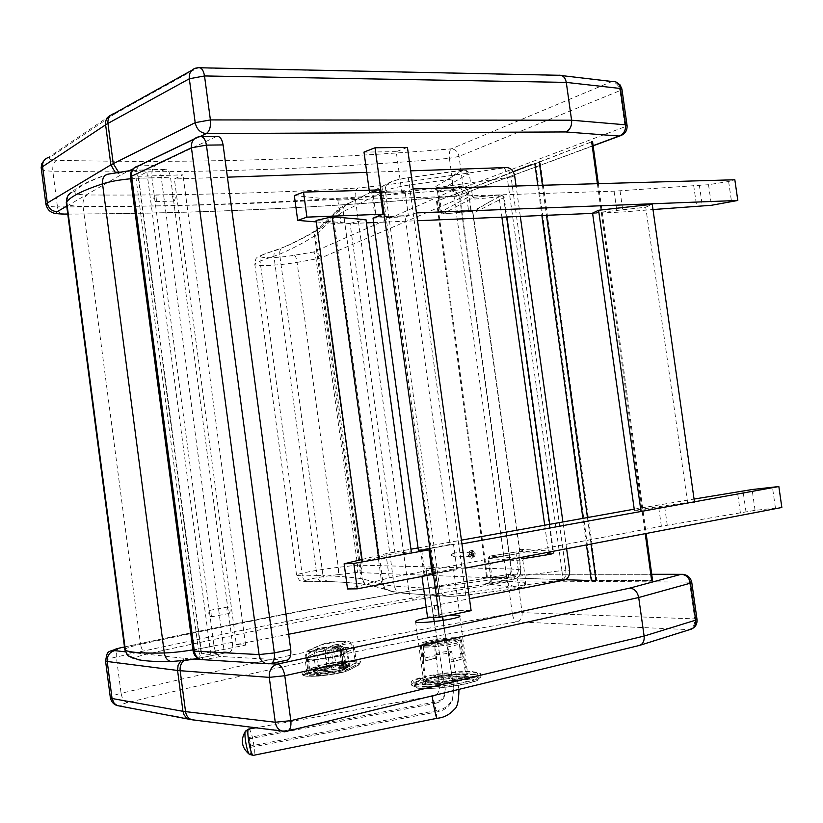 <?xml version="1.0" encoding="UTF-8"?>
<svg xmlns="http://www.w3.org/2000/svg" width="823" height="823" viewBox="0 0 823 823"><rect width="100%" height="100%" fill="white"/><g stroke="black" fill="none" stroke-linecap="round" stroke-linejoin="round"><path stroke-width="0.62" stroke-dasharray="4.12 3.09" d="M115.23 172.367L121.619 174.486L129.839 170.433M621.643 135.322C624.338 133.583 625.48 130.723 625.069 126.732L627.033 125.23M200.092 67.764L197.51 67.97L115.714 113.379L111.578 114.922L113.708 114.592L50.11 157.265L48.135 157.584L110.724 115.21M195.709 68.134L191.728 70.346M593.116 145.661L457.65 195.843C455.819 196.09 454.502 193.961 453.71 189.485L463.318 187.613C463.606 192.057 461.96 194.753 458.36 195.73L457.794 195.781C329.323 207.561 199.31 213.641 67.774 214.021M621.9 88.966L619.966 90.633C618.752 85.17 615.913 82.207 611.438 81.744L616.18 82.094M458.997 156.401L449.409 158.345C448.926 153.531 449.564 150.362 451.302 148.86C455.386 149.169 457.948 151.689 458.997 156.401L463.318 187.613L625.069 126.732L619.966 90.633L458.997 156.401M61.91 214.103C59.595 213.28 58.114 210.883 57.466 206.882C191.358 207.087 323.439 201.285 453.71 189.485L449.409 158.345C319.108 169.415 186.903 173.694 52.806 171.194C52.394 165.68 53.67 162.038 56.643 160.279C189.948 163.468 321.495 159.662 451.302 148.86L611.438 81.744L561.872 75.613M41.273 168.694C42.055 170.217 45.903 171.05 52.806 171.194L57.466 206.882C50.615 206.851 46.798 206.172 45.995 204.845M284.604 731.431L286.929 731.215M194.537 720.104L286.209 731.205L638.761 645.613M191.8 719.755L195.843 719.919M690.291 629.451L688.913 629.626C693.161 628.134 695.106 624.554 694.735 618.886L697.019 619.513M637.815 645.685L688.913 629.626L516.7 621.879C514.632 621.128 513.171 618.351 512.317 613.526L522.132 612.641C522.41 617.528 520.599 620.604 516.7 621.879C387.324 643.823 257.63 670.724 127.627 702.595C124.304 701.926 122.123 698.83 121.094 693.316C252.013 661.939 382.417 635.335 512.317 613.526L507.945 581.892C507.482 577.664 508.048 575.123 509.622 574.269L512.029 574.197C515.136 574.948 517.039 577.19 517.749 580.925L507.945 581.892C378.014 602.95 247.486 627.98 116.341 656.991C115.92 652.279 116.959 649.306 119.458 648.051L119.479 648.04M691.793 582.591L689.53 582.118C688.717 577.797 686.608 575.195 683.193 574.32L681.177 574.32M180.823 660.941L185.535 658.462L125.343 651.816M105.509 660.694C105.972 659.727 109.582 658.493 116.341 656.991L121.094 693.316C114.356 694.951 110.766 696.34 110.323 697.493M431.489 617.25L448.988 615.295M432.013 677.113C425.892 678.594 423.104 679.891 423.65 680.981C425.347 684.89 472.052 678.491 467.814 674.932C466.61 672.648 444.708 674.006 432.013 677.113M155.763 201.635C157.43 198.703 157.162 196.532 154.971 195.123C153.243 197.993 153.489 200.174 155.712 201.656L155.763 201.635M174.137 201.018C175.824 198.117 175.566 195.956 173.344 194.557C171.596 197.407 171.842 199.567 174.085 201.038L174.137 201.018M210.842 616.911L211.13 616.869C212.601 613.989 212.128 611.828 209.69 610.388C208.219 612.878 208.61 615.048 210.842 616.911M228.979 613.464L229.267 613.423C230.769 610.553 230.286 608.403 227.837 606.983C226.335 609.462 226.726 611.623 228.979 613.464M199.917 136.649L201.758 136.639M216.542 136.495L198.415 136.885L194.279 138.881M134.756 167.45L139.375 165.834C136.618 167.82 135.507 171.956 136.042 178.231L130.456 177.377M216.192 136.639L155.31 165.516C152.512 167.491 151.381 171.606 151.905 177.85L213.98 645.901C215.112 652.145 217.272 655.664 220.461 656.466L286.692 660.231M269.183 663.832L270.314 663.698M193.045 650.726L198.343 649.059C199.464 655.324 201.604 658.873 204.773 659.696L204.258 659.779M564.084 580.122L561.821 580.143C562.551 579.011 562.593 575.812 561.944 570.545L565.833 570.216C566.245 575.514 564.917 578.816 561.821 580.143L437.99 596.366L436.427 587.025L561.944 570.545L507.277 177.891C506.474 172.696 505.538 169.497 504.499 168.304C507.842 168.982 510.034 171.904 511.062 177.058L382.818 195.36L355.258 198.199C266.189 203.775 175.453 206.501 83.041 206.388C73.103 206.306 67.537 205.277 66.365 203.302M437.99 596.366L414.247 600.039C326.35 615.923 237.456 633.875 147.574 653.894C138.449 656.003 134.715 657.567 136.371 658.595C141.535 660.807 153.819 661.733 173.231 661.394L197.314 658.462L229.833 652.053C232.035 650.849 232.868 647.598 232.343 642.321L170.505 177.212C169.497 171.513 167.676 168.869 165.042 169.281L160.464 171.565L146.864 171.997L138.439 176.307L182.963 174.826L174.383 178.992L227.415 177.171M566.625 548.725L562.901 521.967M520.311 216.408L516.083 186.019M228.948 652.176L224.247 651.837L160.464 171.565M366.76 172.357L410.667 170.845M224.247 651.837L210.811 654.501L201.645 653.801L245.604 645.119L236.314 644.532L174.383 178.992M236.314 644.532L288.678 634.245M426.18 607.22L469.47 598.712M245.604 645.119L182.963 174.826M201.645 653.801L138.439 176.307M210.811 654.501L146.864 171.997M513.202 171.678L436.488 201.265L540.114 161.853L596.819 580.236L652.577 580.565L588.466 580.472L487.35 577.139L565.278 579.742M532.79 164.425L591.665 141.823L540.114 161.853M596.819 580.236L589.268 580.308M436.488 201.265L486.578 577.283M597.395 183.694L645.232 533.664M598.311 183.663L646.137 533.489M437.28 201.244L487.35 577.139M423.413 646.117L423.495 658.287L435.028 655.684L434.956 643.565L423.413 646.117L425.419 660.807L436.951 658.184L434.956 643.565M420.45 688.409C410.327 687.143 412.272 684.664 426.283 680.981C438.32 677.957 462.084 675.446 471.6 676.208C482.381 677.308 480.848 679.757 467.001 683.553C454.749 686.711 429.668 689.314 420.45 688.409M447.774 640.623C439.389 640.983 434.133 641.899 431.982 643.37C432.672 644.687 451.282 642.146 449.667 640.963L447.774 640.623M447.599 639.399C439.225 639.759 433.968 640.675 431.818 642.135C432.507 643.442 451.107 640.901 449.492 639.728L447.599 639.399M426.16 681.063L427.425 678.738L420.337 678.286L420.676 680.724C415.646 682.308 413.485 683.676 414.195 684.829C415.492 687.689 440.089 686.835 459.203 683.152L453.411 682.792C433.505 686.31 414.329 684.983 426.16 681.063L420.676 680.724M451.405 680.199L464.265 677.123L471.754 677.555C476.466 676.012 478.441 674.695 477.649 673.625C475.931 670.796 451.693 671.774 433.042 675.313L440.161 675.724L427.425 678.718L424.884 680.827C428.135 682.462 436.972 682.257 451.405 680.199L453.411 682.792M472.433 671.599L480.118 673.296C486.897 678.821 413.876 688.82 411.407 682.699C406.819 678.512 452.825 670.21 472.433 671.599M438.885 678.059C457.969 674.685 477.607 675.745 466.281 679.705L464.265 677.144L466.59 675.117L462.012 674.088C456.086 673.852 448.802 674.407 440.171 675.745L439.204 678.029L433.371 677.73L433.042 675.313M449.739 661.939L447.681 646.96L459.337 644.347L461.374 659.254L451.395 662.011L447.681 646.96M420.337 678.286C415.317 679.86 413.156 681.218 413.856 682.36C415.152 685.189 439.749 684.304 458.853 680.642L459.203 683.152M436.951 658.184L435.357 658.112L435.028 655.684M458.853 680.642L451.405 680.179M471.754 677.555L472.093 680.055C476.815 678.502 478.78 677.175 477.988 676.095C476.27 673.235 452.022 674.181 433.371 677.73M466.281 679.705L472.093 680.055M461.374 659.254L451.395 662.011M459.337 644.347L463.04 659.326M425.419 660.807L435.357 658.112M423.495 658.287L423.835 660.735M462.701 656.836L451.045 659.511M249.914 754.722C251.252 753.765 251.159 749.053 249.616 740.597L247.178 732.449L245.491 731.102M435.82 654.048C435.717 652.834 451.025 650.551 451.724 651.682C453.298 652.773 436.457 655.427 435.851 654.182L435.82 654.048M453.668 689.427L452.341 700.239C449.502 706.412 444.749 710.228 438.093 711.689L438.35 710.249C444.976 708.798 449.697 704.992 452.527 698.85L453.854 688.1L442.836 620.46M434.215 621.581L445.274 689.283L443.751 696.814L440.675 700.023L436.56 701.731L436.293 703.13L248.001 739.054L249.739 747.51L438.093 711.689M249.739 747.51L250.953 745.905L438.35 710.249M442.249 616.715L434.585 567.942L425.995 569.187L433.536 617.271M436.293 703.13L439.801 701.813L443.103 698.809L444.225 696.855L445.048 690.61M436.097 605.574C438.299 605.769 439.101 606.921 438.505 609.03C435.676 610.851 434.318 610.08 434.431 606.695L436.097 605.574M445.274 689.283L425.995 569.187M437.095 609.267L438.762 608.125C439.359 606.016 438.556 604.874 436.375 604.679L434.709 605.8C434.091 607.909 434.883 609.061 437.095 609.267M248.001 739.054L249.225 737.49L436.56 701.731M249.225 737.49L250.953 745.905M426.314 568.487L434.863 567.242L434.585 567.942M434.863 567.242L442.62 616.633M443.216 620.408L453.854 688.1M694.447 501.814L694.55 502.514L640.86 510.353L634.379 510.239L687.575 502.472L645.736 207.221L592.57 213.126M645.736 207.221L652.248 204.31M687.575 502.472L694.55 502.514M378.909 559.733L362.305 561.235L395.03 553.272L411.305 551.77L378.909 559.733L378.796 558.93M395.03 553.272L350.084 223.29L316.104 220.471M350.084 223.29L365.988 219.72M407.447 147.399L396.233 151.679L401.747 191.81L404.937 190.71L408.383 215.811L405.173 216.85L450.13 544.456L453.483 544.291L456.971 569.722L453.617 569.814L459.213 610.584L427.538 617.209M453.617 569.814L421.89 575.884L421.973 576.439M456.971 569.722L421.89 575.884M421.705 550.175L425.213 575.812M461.94 543.88L453.483 544.291L421.695 550.031L453.483 544.291L456.796 568.384L423.958 574.66L432.332 574.454M450.13 544.456L418.382 550.175M405.173 216.85L373.014 218.146M408.383 215.811L376.183 217.097M404.937 190.71L372.706 191.656L376.101 216.5M401.747 191.81L369.548 192.767L372.706 191.656M369.198 190.226L369.548 192.767M396.233 151.679L363.992 152.09M459.213 610.584L471.116 610.645M423.958 574.66L420.615 550.227M465.273 568.137L456.796 568.384M347.532 588.97L389.238 577.859L661.373 526.267L755.072 510.342L781.85 507.482M634.235 509.17L694.056 499.067M389.238 577.859L385.946 553.694L410.955 549.208M418.074 547.933L461.425 540.155M362.058 559.465L385.946 553.694M452.691 555.216L453.535 553.097L454.419 552.912L455.829 554.64L454.101 556.945L452.691 555.216M472.505 553.972L470.777 556.307C468.832 554.609 468.935 553.251 471.085 552.233L472.505 553.972M472.289 554.208L474.202 553.581L473.379 553.766L472.556 552.048L470.561 554.29L472.217 554.651L472.659 556.358L471.486 555.36L472.217 554.218L474.285 554.208L474.202 553.581M471.188 553.169L472.073 552.13L472.34 553.21L470.921 554.198M470.561 554.29L471.013 554.825M471.672 555.33L473.143 556.266L473.544 554.342L474.285 554.208M470.591 554.527L471.486 555.36M472.258 553.972L471.363 553.138M474.027 553.694L473.369 556.914L471.023 558.303C466.723 554.918 466.919 552.264 471.62 550.361L474.027 553.694M475.241 553.663L474.614 556.739L472.371 558.066C468.266 554.825 468.462 552.305 472.947 550.484L475.241 553.663M413.156 188.961L405.081 191.749L371.759 192.736L379.712 189.918M371.759 192.736L375.051 216.85M405.081 191.749L408.352 215.533L376.142 216.809M416.448 212.9L408.352 215.533M294.336 195.565L337.852 200.082L614.071 191.173L708.521 184.712L728.622 181.492L734.836 179.764M592.601 213.373L623.011 211.974L652.989 209.546M337.852 200.082L341.092 223.938L366.42 222.868M373.621 222.57L417.518 220.729M316.299 221.912L341.092 223.938M518.377 570.452L516.093 553.951L518.613 553.323L520.589 569.711C520.815 574.773 518.655 577.931 514.087 579.166L486.702 583.579C485.879 584.525 492.432 580.822 490.92 579.197L524.632 582.9L523.87 586.192L521.144 587.931L485.57 583.754L514.087 579.166L504.921 578.343L356.873 572.489L337.667 574.68C338.52 573.868 338.726 571.409 338.274 567.335L357.521 565.113L316.073 259.204C315.435 255.161 314.561 252.774 313.481 252.033C317.277 252.105 319.633 254.142 320.548 258.124L362.11 564.773C362.295 568.899 360.546 571.471 356.873 572.489C357.758 571.656 357.974 569.197 357.521 565.113L510.97 568.991L459.728 198.466C458.627 193.652 455.849 191.162 451.416 190.998L459.769 186.471L431.19 189.105C434.76 188.436 436.9 189.29 437.599 191.677L440.418 212.149L442.63 214.021L441.663 212.324L440.418 212.149L471.445 195.318L473.801 197.283L442.661 214.001L469.48 211.418L468.452 209.752L441.663 212.324L438.844 191.882C438.124 189.557 435.686 188.621 431.519 189.053L463.298 170.042L465.571 170.495L467.999 173.972L437.497 191.769C438.772 190.771 433.7 188.261 431.519 189.053L459.769 186.471C464.481 186.543 467.402 189.012 468.544 193.889L460.078 198.302L511.34 569.012L520.897 569.783L518.377 570.452L517.667 573.549L515.548 575.092L492.205 578.847L489.356 558.128L489.839 556.101L488.06 558.447L516.093 553.951L516.618 551.924L489.839 556.101L523.85 558.519L522.101 561.029L488.183 558.478L491.043 579.227C491.022 581.768 489.191 583.281 485.57 583.754L486.702 583.579C490.385 582.674 492.216 581.1 492.205 578.847L490.92 579.197L488.06 558.447L489.736 556.122L516.618 551.924M337.667 574.68C314.839 577.273 294.583 582.149 309.036 581.707L307.483 581.748C304.685 581.151 302.977 579.197 302.35 575.884L296.609 575.431C294.716 574.104 317.164 569.773 338.274 567.335L297.072 262.383C276.219 265.86 253.443 266.724 254.76 263.874L260.037 261.097L279.645 254.194C293.348 248.217 304.994 242.116 314.602 235.882L333.48 218.229L343.263 211.573L385.339 190.864C390.339 188.601 398.497 186.636 409.813 184.969L451.673 179.116C451.601 175.587 455.788 172.624 464.244 170.217L468.534 172.161L469.48 174.99L467.999 173.972M518.305 553.262L519.467 551.389M522.924 559.156L523.953 558.498L524.251 556.399L522.872 560.432L525.763 581.275L525.341 584.999L521.977 587.262C513.089 586.984 508.192 585.102 507.297 581.624L451.673 179.116M461.806 189.753L464.676 190.689L466.199 193.467L468.812 193.662C467.701 188.827 464.707 186.42 459.841 186.44L461.806 189.753L437.497 191.769L440.315 212.241L442.63 214.021L472.721 211.326L490.004 201.614C479.439 207.684 473.801 211.593 473.081 213.311L519.611 549.25C520.753 550.577 527.142 551.78 538.777 552.871L519.807 551.307M471.445 195.318L474.737 199.053L473.822 197.273L497.915 195.133L499.067 196.882L501.896 217.179M472.33 195.545L469.48 174.99M521.977 587.262L521.473 587.91L465.695 595.224L408.331 177.727C400.832 178.838 395.41 180.155 392.057 181.698L349.672 202.911L340.259 209.392L336.298 211.048L334.066 213.959L333.408 216.974L383.261 584.556L381.862 584.083L332.327 219.484C332.029 216.089 333.284 213.486 336.113 211.686L319.746 227.446C316.742 229.072 315.374 231.613 315.651 235.069L362.233 578.806L361.03 578.579L314.602 235.882C314.345 232.014 315.96 229.401 319.427 228.033L321.999 226.819L320.785 227.755C310.96 234.236 299.078 240.553 285.149 246.725L264.481 254.029C261.292 254.852 259.811 257.208 260.037 261.097L302.35 575.884L316.948 575.616L273.946 256.365C273.72 252.414 275.232 250.027 278.483 249.184L284.449 246.828C281.024 247.857 279.429 250.305 279.645 254.194L322.976 575.637L316.948 575.616C317.585 578.97 319.324 580.956 322.174 581.552L330.332 581.594C345.269 582.19 358.231 583.312 369.239 584.958L390.771 590.914L384.516 589.062L381.862 584.083L362.233 578.806L364.733 583.497L384.516 589.062M519.642 551.317L472.556 211.388L470.787 210.112L468.812 193.662L471.065 209.906L468.452 209.752L466.199 193.467M408.331 177.727L464.244 170.217M340.259 209.392L339.055 210.719L336.669 211.398M294.521 255.223C295.58 255.974 296.424 258.35 297.072 262.383L320.548 258.124L460.078 198.302C458.946 193.498 456.065 191.059 451.416 190.998L313.481 252.033L294.521 255.223C271.991 259.06 251.108 258.319 264.944 253.978M390.771 590.914L385.236 588.867L383.261 584.556L394.258 586.233L343.263 211.573C342.996 207.129 344.806 204.289 348.705 203.055C337.091 209.351 339.652 208.651 336.792 210.688M336.329 663.986L336.031 666.188L334.159 664.593L343.932 663.636L342.44 665.632L342.728 663.431L343.819 663.564L339.971 665.601L347.543 666.085L344.127 667.865L339.014 668.924L326.824 670.179L313.182 670.817L317.009 668.76L330.311 666.352L334.138 664.418L342.728 663.431M345.722 668.533C340.094 671.918 307.514 675.704 306.958 673.049L308.08 671.805L318.367 666.702C324.252 663.431 355.526 659.82 356.349 662.33L345.722 668.533L343.757 654.028L354.435 648.143C353.623 645.808 322.369 649.45 316.464 652.567L306.146 657.412L306.526 653.627L308.594 650.602L322.595 644.286L318.882 645.86L316.526 650.036L318.367 666.702M345.3 664.717L347.481 664.994L345.609 663.4L343.777 649.903L339.93 651.826C339.426 648.617 336.823 646.94 332.122 646.796L338.942 646.178L341.535 651.826L344.045 666.918L341.771 665.426L339.93 651.826L347.471 651.96L341.771 655.067C336.72 657.927 307.823 661.311 307.339 659.11L308.327 658.071L310.178 671.805L308.748 673.718L314.972 670.724L315.713 669.048L313.892 655.447L325.023 653.318L326.844 666.877L315.713 669.048L309.191 672.905C309.695 675.261 338.613 671.907 343.633 668.904L349.322 665.632L341.771 665.426L343.747 666.939L342.954 665.468L341.113 651.857C340.29 648.503 337.296 646.816 332.142 646.796L329.169 647.073C326.422 647.814 325.178 649.882 325.435 653.277L327.256 666.846L328.068 668.307L329.478 666.414L326.844 666.877L327.533 668.358L332.554 666.146L333.294 664.48L329.478 666.414L327.647 652.855L328.912 647.279L330.239 647.012C335.691 646.281 338.953 647.866 340.022 651.734L341.854 665.323L345.691 663.297L333.294 664.48L331.484 651.014L333.356 645.201L336.463 644.522C339.909 644.687 341.987 646.436 342.697 649.779L345.187 664.737L336.175 665.529L346.586 664.645L345.691 663.297L343.87 649.8L333.685 650.602L335.198 644.666C339.92 644.275 342.79 646.024 343.777 649.903L343.87 649.8C345.002 647.403 337.07 643.247 336.463 644.522L333.356 645.201M349.94 668.173C343.129 672.309 303.183 676.948 302.545 673.698L303.934 672.165L314.293 667.062C321.536 663.06 359.641 658.657 360.69 661.723L359.6 663.081L349.94 668.173L349.219 670.045L358.2 665.159C367.83 660.427 324.55 664.254 316.176 668.832L305.847 673.975C294.675 679.016 340.208 675.138 348.52 670.282M118.306 171.791L123.645 173.416M133.11 168.859L199.866 136.659M50.11 157.265C47.981 159.034 50.152 160.032 56.643 160.279M115.714 113.379L113.708 114.592M557.737 75.469L197.51 67.97M66.735 206.151L121.619 174.486M124.468 646.991C253.433 619.071 381.975 594.813 510.106 574.207L651.713 574.31L509.622 574.269C381.697 594.844 253.309 619.071 124.468 646.95M689.53 582.118L517.749 580.925L522.132 612.641L694.735 618.886L689.53 582.118M194.403 659.058L187.747 658.647L183.807 660.612M270.232 663.719L200.493 659.429M187.747 658.647L185.535 658.462M120.436 706.175L193.6 719.569M127.627 702.595C121.32 704.2 119.397 705.342 121.876 706.021M151.905 177.85L136.042 178.231L198.343 649.059L213.98 645.901M199.578 136.793L139.375 165.834L155.31 165.516M220.461 656.466L204.773 659.696L269.975 663.698L286.311 660.231M514.653 175.813L511.062 177.058L565.833 570.216L569.619 570.164M414.247 600.039C411.613 599.411 409.813 596.48 408.846 591.264L436.427 587.025L381.769 185.556L506.629 167.532M147.574 653.894C143.984 653.328 141.638 650.139 140.527 644.327C231.078 624.657 320.517 606.973 408.846 591.264L355.258 198.199C354.785 192.963 355.711 189.547 358.036 187.973L381.769 185.556M136.371 658.595L134.087 658.698M124.818 649.614C125.559 648.236 130.806 646.477 140.527 644.327L83.041 206.388C82.619 200.545 84.028 196.738 87.279 194.969C179.116 195.596 269.368 193.261 358.036 187.973M198.065 658.379L198.168 658.349C200.308 657.135 201.11 653.863 200.586 648.534L192.932 649.892M232.343 642.321L200.586 648.534L138.346 178.303L170.505 177.212M130.641 178.766L138.346 178.303C137.338 172.532 135.548 169.867 132.987 170.279L108.996 174.095C90.53 180.299 79.224 186.06 75.099 191.389C73.875 193.6 77.938 194.794 87.279 194.969M108.996 174.095L108.348 174.095C92.094 179.517 80.736 184.846 74.286 190.072L71.498 192.428L75.099 191.389M164.795 169.394L132.75 170.392M537.8 185.401L541.873 215.503M582.89 518.377L586.48 544.919M542.429 185.268L546.503 215.307M587.457 517.554L591.048 544.044M535.68 163.448L592.128 580.266M472.762 674.037L480.457 675.765C487.247 681.351 414.226 691.351 411.747 685.178C407.148 680.94 453.154 672.617 472.762 674.037M455.068 637.753C470.067 638.082 440.572 644.646 426.067 644.142C411.685 643.679 440.768 637.321 455.068 637.753M457.31 639.78C445.51 639.255 417.333 644.162 420.162 646.261C421.695 649.388 465.767 643.37 461.847 640.572L457.31 639.78M427.61 686.701C446.333 687.997 484.14 678.872 464.707 677.854C446.333 676.701 409.196 685.446 427.61 686.701M430.007 682.36L425.882 681.372C422.466 678.101 463.853 672.432 465.767 675.909C468.894 678.296 441.21 683.306 430.007 682.36M426.232 645.386C411.85 644.903 440.943 638.525 455.232 638.977C470.242 639.327 440.737 645.901 426.232 645.386M425.419 646.847C436.385 647.423 463.637 642.67 460.623 640.726C458.823 637.846 418.084 643.411 421.376 646.086L425.419 646.847M437.013 718.304L435.11 705.373L432.497 696.104M456.765 680.683C449.049 680.631 443.206 681.639 439.215 683.707L439.256 683.872C439.976 685.528 459.44 682.462 457.578 680.981L456.765 680.683M248.649 729.085L248.885 729.044C250.182 729.682 251.54 733.252 252.97 739.764C254.564 748.374 254.76 753.549 253.566 755.308M775.41 507.884L772.416 487.021M755.072 510.342L752.099 489.531M746.039 512.071L743.056 491.166M740.433 513.058L737.439 492.113M667.278 525.228L664.254 503.851M661.373 526.267L658.349 504.849M474.038 553.622L474.13 554.218M471.075 554.795L470.993 554.188L471.085 554.795M471.877 554.054L470.591 554.29M471.96 554.64L470.622 554.507M472.628 555.268L471.456 555.299M473.081 555.186L471.63 555.268M473.544 554.342L472.217 554.218M472.793 553.128L471.353 553.2M473.472 553.756L472.186 553.992M472.34 553.21L471.178 553.231M728.622 181.492L731.585 202.119M708.521 184.712L711.463 205.287M699.334 184.99L702.286 205.668M693.666 185.309L696.618 206.017M620.028 190.843L623.011 211.974M614.071 191.173L617.055 212.344M504.921 578.343C509.2 577.098 511.217 573.981 510.97 568.991L511.34 569.012C511.567 574.001 509.427 577.108 504.921 578.343M522.872 560.432L522.101 561.029M518.829 552.14L520.897 569.783C521.165 574.732 518.984 577.849 514.334 579.145L515.126 575.184M524.632 582.9L525.763 581.275M519.611 549.25L552.778 551.132L551.06 553.622L538.777 552.871M547.861 554.671L551.06 553.622M474.737 199.053L499.067 196.882C502.555 196.604 504.252 196.738 504.18 197.294L503.625 197.726L552.778 551.132L553.437 551.359M538.191 554.167L524.251 556.399M544.713 525.218L548.468 552.202M490.004 201.614L501.3 195.781L503.625 197.726L473.081 213.311M392.232 591.428L402.838 593.177L448.905 596.408L465.695 595.224M309.036 581.707L323.758 581.522M470.787 210.112L471.425 210.791M501.3 195.781C502.339 195.113 501.197 194.907 497.884 195.144M339.055 210.719L321.999 226.819M392.057 181.698L391.048 181.852C386.944 183.138 385.041 186.142 385.339 190.864L439.852 589.031L394.258 586.233L396.058 590.482L399.669 592.971C397.108 593.578 383.487 589.206 384.794 588.322M349.672 202.911L391.048 181.852C394.968 180.175 400.739 178.786 408.352 177.665L463.38 169.97C464.707 169.548 466.425 170.279 468.534 172.161M320.785 227.755L319.427 228.033C309.921 234.411 298.265 240.676 284.449 246.828L285.149 246.725M278.956 249.132L264.481 254.029M507.297 581.624L465.077 587.19C453.648 588.64 445.233 589.258 439.852 589.031C440.5 592.663 442.404 595.05 445.572 596.191L448.905 596.408M307.483 581.748L327.976 581.511C342.533 582.067 354.888 582.993 365.042 584.299L361.03 578.579C350.32 577.088 337.636 576.11 322.976 575.637L325.466 580.246L327.976 581.511L330.332 581.594M370.617 585.246L369.239 584.958M402.838 593.177L450.809 596.5L465.767 595.235L521.473 587.91L525.341 584.999M342.44 665.632L336.031 666.188L332.225 668.132L318.923 670.55L315.343 672.34L339.642 670.601L346.133 668.183C346.894 667.638 345.711 667.484 342.594 667.71L338.665 667.566L342.44 665.632M343.819 663.564L340.084 665.673L338.665 667.566M340.064 665.498L347.923 665.838L344.158 668.039L326.844 670.354L313.203 670.992L317.04 668.934L328.12 666.959L327.78 668.996M328.099 666.784L330.342 666.527L334.138 664.418M332.225 668.132L330.311 666.352M340.856 667.865L341.154 665.642M342.893 665.488L342.594 667.71M347.543 666.085L346.133 668.183M344.127 667.865L342.718 669.963M339.014 668.924L339.642 670.601M326.824 670.179L327.461 671.856M325.476 670.292L326.525 671.938M315.579 670.961L316.639 672.597M313.429 670.539L315.343 672.34M317.009 668.76L318.923 670.55M326.361 666.939L326.052 669.15M322.595 644.286C327.091 642.012 350.598 639.831 345.228 642.197C349.682 642.249 352.439 644.584 353.52 649.193L355.443 663.451M345.228 642.197L335.342 646.899C339.868 646.96 342.666 649.337 343.757 654.028C338.109 657.238 305.549 661.054 305.014 658.585L306.146 657.412L308.08 671.805M335.342 646.899C330.784 649.275 306.465 651.497 312.37 649.008M331.895 666.363L336.288 665.509M321.968 647.763L325.023 653.318L333.685 650.602L336.175 665.529L332.554 666.146L327.945 668.327L314.972 670.724L308.892 673.77L307.339 659.11C307.565 654.624 308.882 652.125 311.269 651.631L313.666 650.859C308.327 653.133 330.414 651.127 334.56 648.946L339.899 646.394L338.531 646.25L321.968 647.763L313.666 650.859M347.481 664.994L344.158 666.897C349.991 666.476 352.213 666.764 350.814 667.772L345.557 670.539C338.366 674.716 299.181 678.07 308.748 673.718M314.304 670.951C317.03 669.829 321.474 668.965 327.657 668.338M334.56 648.946C338.438 649.008 340.835 651.044 341.771 655.067L343.633 668.904L345.557 670.539M339.899 646.394C343.747 646.446 346.133 648.462 347.049 652.444L348.901 666.146L350.814 667.772M338.531 646.25L338.942 646.178C343.479 645.839 346.318 647.773 347.471 651.96L349.713 666.712L344.158 666.897M333.428 645.15L328.912 647.279L322.4 647.691L316.804 649.059L311.269 651.631L308.862 654.326L308.327 658.071L313.892 655.447L314.931 650.818L316.804 649.059L319.18 648.298M358.2 665.159L359.62 663.256L349.96 668.348C343.15 672.484 303.203 677.123 302.566 673.872L303.954 672.34L314.314 667.237C321.556 663.235 359.661 658.832 360.711 661.898L359.6 663.081M316.176 668.832L314.293 667.062M305.847 673.975L303.934 672.165M67.784 214.114C199.289 213.713 329.241 207.622 457.65 195.843L593.136 145.825M44.565 159.837L48.135 157.584M120.209 647.886L119.458 648.051M415.574 621.787L423.65 680.981M459.748 616.18L467.814 674.932M173.344 194.557L154.971 195.123M174.085 201.038L155.712 201.656M227.837 606.983L209.69 610.388M229.267 613.423L211.13 616.869M229.833 652.053L198.045 658.369M71.498 192.428L67.599 196.378M165.042 169.281L131.968 170.32M480.118 673.296L480.457 675.765L478.04 679.88C477.114 681.382 466.59 683.8 446.457 687.143C426.695 689.314 420.049 688.388 417.6 688.172L411.747 685.178L411.407 682.699M439.204 678.029C450.15 675.827 465.674 675.93 466.631 676.218L461.374 639.584L459.265 638.216L455.695 637.743L439.708 638.813L423.742 642.074L421.417 643.195L420.111 645.222L424.884 680.827L424.431 681.989L426.653 680.971M449.667 640.963L449.492 639.728M431.982 643.37L431.818 642.135M425.882 681.372L425.079 683.543L437.198 680.22C461.713 676.403 466.332 678.368 466.24 677.905L460.623 640.726L457.115 639.07C455.736 638.617 448.926 639.09 436.694 640.489C418.732 644.214 423.701 642.804 421.376 646.086L425.882 681.372M413.856 682.36L414.195 684.829M477.649 673.625L477.988 676.095M436.385 694.859C439.472 691.485 440.428 687.822 439.256 683.872L435.851 654.182M458.956 689.365L451.724 651.682M427.744 696.958L255.871 727.789M452.527 698.85L452.341 700.239M444.225 696.855L444.461 695.497M434.709 605.8L434.431 606.695M438.762 608.125L438.505 609.03M453.535 553.097L450.809 555.062L453.267 556.482M471.085 552.233L454.419 552.912M470.777 556.307L454.101 556.945M472.217 554.651L470.797 554.517M473.379 553.766L472.011 554.013M472.947 550.484L471.62 550.361M472.371 558.066L471.023 558.303M472.659 196.635L473.822 197.273L497.915 195.133C504.622 195.03 502.03 195.051 504.18 197.294L506.917 216.974M549.682 524.333L553.426 551.245M472.669 211.357L469.449 211.429M337.296 210.369L336.113 211.686M307.576 581.758C297.823 580.462 300.642 582.149 296.609 575.431L254.76 263.874C256.683 257.733 253.371 258.545 264.512 254.019M383.827 588.373L385.236 588.867M339.971 665.601L339.343 667.34L343.109 665.406L343.911 663.461M313.182 670.817L313.203 670.992C312.73 671.825 313.81 672.37 316.464 672.628L339.57 670.622L346.822 667.947L347.892 665.663M306.958 673.049L305.014 658.585C305.292 653.38 306.814 650.489 309.582 649.892L319.859 645.17L338.911 641.302C348.458 641.631 350.989 639.594 354.435 648.143L356.349 662.33M302.545 673.698L302.566 673.872C301.208 675.806 306.526 676.547 318.522 676.084C333.953 674.479 344.189 672.463 349.219 670.045L358.89 664.933L360.69 661.723"/><path stroke-width="1.23" d="M199.866 136.659L206.285 133.563C209.577 131.31 210.955 126.763 210.4 119.921L195.185 122.658C196.666 129.314 200.37 132.945 206.285 133.563L565.668 131.947C569.979 130.003 571.954 126.094 571.594 120.209L210.4 119.921L204.516 75.953C203.425 69.934 201.275 67.188 198.055 67.723L195.709 68.134C191.059 69.533 188.93 73.082 189.321 78.771L204.516 75.953L566.286 82.393L571.594 120.209L625.562 124.808C625.861 130.456 623.711 134.2 619.112 136.032L621.643 135.322M191.728 70.346L114.016 113.564C109.624 114.911 107.597 118.203 107.947 123.419L189.321 78.771L195.185 122.658L110.889 164.857L115.23 172.367M197.51 67.97L195.709 68.134M48.135 157.584C44.133 159.076 42.292 162.1 42.59 166.657L105.611 124.818C105.241 120.23 106.949 117.02 110.724 115.21M558.601 75.232C562.654 74.903 565.216 77.29 566.286 82.393L620.419 88.483L621.951 89.337L627.033 125.23M67.774 214.021L61.91 214.103M286.929 731.215L287.659 731.04C290.303 729.662 291.363 726.205 290.817 720.67L275.263 722.244C276.024 726.74 278.225 729.672 281.857 731.04L284.604 731.431M638.761 645.613L640.006 645.263C643.175 643.689 644.543 640.623 644.111 636.066L290.817 720.67L284.799 675.714C283.513 668.873 280.993 665.025 277.238 664.151C271.6 666.044 268.946 670.447 269.275 677.37L284.799 675.714L638.699 597.519L644.111 636.066L695.682 620.161C696.073 624.534 694.591 627.527 691.238 629.153L690.291 629.451M183.807 660.612C180.978 663.245 179.753 666.609 180.144 670.704L269.275 677.37L275.263 722.244L182.953 711.309L184.054 714.827L186.224 717.625L188.56 719.096L191.8 719.755M683.193 574.32L681.094 574.331C686.043 574.629 689.16 577.571 690.446 583.157L691.762 582.386C690.723 577.839 687.863 575.143 683.193 574.32M105.509 660.694L105.539 660.9C107.895 649.542 106.28 652.896 119.479 648.04L124.468 646.991M125.343 651.816L114.634 650.633C109.49 652.166 107.011 655.777 107.216 661.486L177.573 670.457L178.087 665.262L180.823 660.941M681.177 574.32L651.713 574.289L681.094 574.331L629.729 588.126C634.41 588.558 637.403 591.686 638.699 597.519L690.446 583.157L695.682 620.161L696.988 619.266L691.793 582.591M448.988 615.295C455.17 614.946 458.74 615.1 459.697 615.769C463.791 618.31 417.138 624.678 415.574 621.787C415.08 620.984 417.889 619.925 424.03 618.598L431.489 617.25M199.917 136.649L198.415 136.885C193.405 138.151 191.08 141.793 191.45 147.801L206.429 145.126C205.297 138.953 203.127 136.124 199.917 136.649L199.578 136.793M286.692 660.231L287.515 660.056C290.19 658.657 291.26 655.139 290.714 649.491L223.095 144.92C221.963 138.778 219.772 135.97 216.542 136.495L201.758 136.639M130.456 177.377L131.546 176.245C131.217 170.608 133.449 167.172 138.264 165.937L194.279 138.881M270.314 663.698L271.168 663.523C273.822 662.124 274.872 658.585 274.326 652.917L259.07 654.583C259.893 659.295 262.259 662.299 266.168 663.595L269.183 663.832M204.258 659.779L201.11 659.583C197.366 658.369 195.113 655.55 194.341 651.137L193.045 650.726M134.756 167.45C131.505 169.857 130.065 173.097 130.435 177.161L193.066 650.849C193.95 655.437 196.635 658.349 201.11 659.583L266.168 663.595L271.168 663.523L287.515 660.056M566.625 548.725L569.619 570.164C569.948 575.472 568.096 578.795 564.084 580.122L469.47 598.712M562.901 521.967L520.311 216.408M516.083 186.019L514.653 175.813C513.531 170.67 510.857 167.913 506.629 167.532L410.667 170.845M227.415 177.171L366.76 172.357M288.678 634.245L426.18 607.22M565.278 579.742L588.466 580.472M531.977 164.435L513.202 171.678M591.665 141.823L597.395 183.694M645.232 533.664L651.662 580.729M592.581 141.793L598.311 183.663M646.137 533.489L652.577 580.565M248.649 729.085L245.491 731.102C243.618 732.84 246.859 752.119 249.42 754.393L249.914 754.722M442.836 620.46L442.249 616.715M433.536 617.271L434.215 621.581M442.62 616.633L443.216 620.408M640.86 510.353L598.588 210.256L592.57 213.126L634.379 510.239M598.588 210.256L652.248 204.31L694.447 501.814M378.796 558.93L332.307 216.778L365.988 219.72L411.305 551.77M332.307 216.778L316.104 220.471L362.305 561.235M421.973 576.439L427.538 617.209L439.297 617.332L375.041 147.759L363.992 152.09L369.198 190.226M376.101 216.5L376.183 217.097L373.014 218.146L418.382 550.175L421.705 550.175M439.297 617.332L471.116 610.645L407.447 147.399L375.041 147.759M421.695 550.031L428.958 549.846L432.332 574.454L357.244 588.836L353.808 563.446L344.127 563.796L362.058 559.465M428.958 549.846L353.808 563.446M465.273 568.137L461.94 543.88L778.846 486.537L781.85 507.482L465.273 568.137M694.056 499.067L752.099 489.531L778.846 486.537M410.955 549.208L418.074 547.933M461.425 540.155L634.235 509.17M357.244 588.836L347.532 588.97L344.127 563.796M376.142 216.809L383.034 214.196L379.712 189.918L303.533 192.098L306.917 217.138L297.689 220.399L316.299 221.912M383.034 214.196L306.917 217.138M413.156 188.961L416.448 212.9L737.809 200.473L734.836 179.764L413.156 188.961M652.989 209.546L711.463 205.287L737.809 200.473M366.42 222.868L373.621 222.57M417.518 220.729L592.601 213.373M303.533 192.098L294.336 195.565L297.689 220.399M41.273 168.694L42.59 166.657L47.333 203.003L110.889 164.857L105.611 124.818L107.947 123.419L113.245 163.582L118.306 171.791M129.839 170.433L133.11 168.859M593.136 145.825L619.729 135.97C624.873 134.334 627.321 130.857 627.085 125.549L625.562 124.808L620.419 88.483C619.359 83.576 616.664 81.261 612.363 81.528L561.872 75.613M565.668 131.947L619.112 136.032L593.116 145.661M44.565 159.837L41.86 163.54L41.16 167.604L45.944 204.485L47.333 203.003C48.588 208.486 51.88 211.367 57.229 211.645L66.735 206.151M63.669 214.021C57.209 213.959 55.059 213.167 57.229 211.645M63.392 214.103C56.921 213.815 53.444 213.332 52.96 212.673C49.617 211.799 47.281 209.073 45.944 204.485L45.995 204.845M639.646 645.397L287.659 731.04L281.857 731.04L191.738 719.744L117.205 705.568L114.15 703.315L112.051 698.501L110.354 697.75L105.539 660.9L107.216 661.486L112.051 698.501L182.953 711.309L177.573 670.457L180.144 670.704L185.556 711.689C186.255 715.794 188.313 718.479 191.738 719.744L194.537 720.104M114.634 650.633C112.195 650.211 114.14 649.296 120.456 647.876M629.729 588.126L277.238 664.151L270.232 663.719M200.493 659.429L194.403 659.058M110.323 697.493L110.354 697.75C111.342 701.875 113.625 704.478 117.205 705.568L120.436 706.175M290.714 649.491L274.326 652.917L206.429 145.126L223.095 144.92M191.45 147.801L259.07 654.583L194.341 651.137L131.546 176.245L191.45 147.801M134.087 658.698L127.874 655.684L124.818 649.614M172.789 661.486L171.091 661.507C167.439 660.704 165.186 657.855 164.312 652.968C143.675 653.452 130.713 652.577 125.415 650.355L66.673 201.872C70.922 196.378 82.876 190.37 102.536 183.858C110.076 181.502 119.448 179.805 130.641 178.766M197.551 658.472L198.065 658.379M192.932 649.892C181.739 651.682 172.192 652.711 164.312 652.968L102.536 183.858C102.165 178.128 104.11 174.877 108.348 174.095L131.968 170.32M66.365 203.302L66.673 201.872C66.324 197.674 67.928 194.526 71.498 192.428M534.827 163.468L537.8 185.401M541.873 215.503L582.89 518.377M586.48 544.919L591.284 580.421M539.26 161.874L542.429 185.268M546.503 215.307L587.457 517.554M591.048 544.044L595.975 580.39M436.385 694.859L432.569 696.093C431.386 694.879 435.995 718.325 436.941 718.314L437.013 718.304M253.566 755.308L253.34 755.349C250.408 755.72 245.717 727.923 248.885 729.044L255.871 727.789M553.426 551.256L548.509 552.521L548.005 554.651L523.963 558.498L548.005 554.651C552.542 554.116 554.352 553.015 553.437 551.359M548.468 552.202L538.191 554.167M501.896 217.179L544.713 525.218M621.9 88.966L619.956 84.769L616.18 82.094M67.784 214.114L63.392 214.114M558.447 75.263L200.092 67.764M640.006 645.263L691.238 629.153C695.414 627.291 697.348 624.081 697.019 619.513M124.468 646.95L120.209 647.886M198.045 658.369L186.739 660.241L171.091 661.507C157.605 661.795 146.803 661.229 138.676 659.83L127.874 655.684L124.859 649.964L66.282 202.705L67.599 196.378M245.491 731.102C240.265 740 241.571 747.768 249.42 754.393L253.34 755.349L436.941 718.314C443.875 717.707 449.718 714.662 454.471 709.189C457.269 707.554 458.771 700.949 458.956 689.365M432.497 696.104L427.744 696.958M506.917 216.974L549.682 524.333"/></g></svg>
